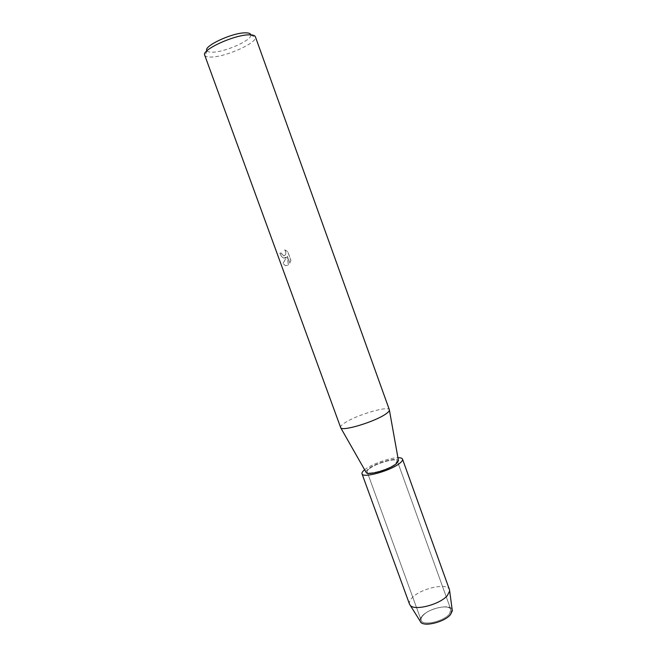 <?xml version="1.0" encoding="UTF-8"?>
<svg xmlns="http://www.w3.org/2000/svg" width="657" height="657" viewBox="0 0 657 657"><rect width="100%" height="100%" fill="white"/><g stroke="black" fill="none" stroke-linecap="round" stroke-linejoin="round"><path stroke-width="0.49" stroke-dasharray="3.29 2.46" d="M422.927 615.56C429.062 608.226 449.396 603.824 450.858 609.606L449.298 614.172C443.418 621.629 422.435 626.17 421.178 620.348C420.718 618.968 421.301 617.366 422.927 615.56C429.062 608.226 449.396 603.824 450.858 609.606L449.298 614.172C443.418 621.629 422.435 626.17 421.178 620.348C420.718 618.968 421.301 617.366 422.927 615.56M422.131 616.085C428.791 608.136 450.858 603.438 452.188 609.811C450.858 603.438 428.791 608.136 422.131 616.085C420.332 618.089 419.716 619.847 420.283 621.358C419.716 619.847 420.332 618.089 422.131 616.085M369.513 468.572C376.445 463.062 396.688 457.477 397.304 460.959L395.185 464.088C388.484 469.656 367.583 475.422 367.173 471.874C366.918 471.053 367.698 469.952 369.513 468.572C376.445 463.062 396.688 457.477 397.304 460.959L395.185 464.088C388.484 469.656 367.583 475.422 367.173 471.874C366.918 471.053 367.698 469.952 369.513 468.572M340.523 427.493C340.227 426.45 341.632 424.915 344.736 422.886C356.423 414.978 388.706 405.426 389.371 409.812M366.023 472.227C365.809 471.348 366.663 470.19 368.569 468.737C375.968 462.865 397.51 456.87 398.421 460.5M284.736 258.144L286.468 257.166L282.929 263.597L285.45 265.691L288.316 265.173L287.347 256.246L289.901 263.276L290.862 260.353L287.709 251.697L284.727 249.89C286.411 253.011 286.123 254.99 283.881 255.811L281.82 254.415L281.032 252.871L279.874 253.249C280.81 255.819 282.108 257.429 283.75 258.07L284.736 258.144M204.688 55.131L205 55.664C205.953 56.716 208.113 57.175 211.488 57.036C225.86 56.814 256.205 43.37 255.483 37.392L255.384 36.776M206.955 50.761L207.078 50.942C207.891 51.87 209.764 52.289 212.696 52.199C225.179 52.092 251.623 40.323 250.859 35.092L250.843 34.87M284.793 249.865L287.774 251.672L290.928 260.328L289.967 263.252L287.413 256.222L288.382 265.149L285.516 265.666L282.995 263.572L286.534 257.142L283.816 258.045C282.165 257.404 280.876 255.795 279.939 253.224L281.097 252.846L283.561 255.729C286.115 255.286 286.526 253.331 284.793 249.865L284.727 249.89M409.516 604.194C408.925 602.412 409.754 600.326 412.005 597.944C420.431 588.417 447.606 582.332 449.478 589.731M364.627 469.78L365.21 469.328C372.117 463.99 389.749 457.732 397.92 457.724M450.858 609.606L397.304 460.959L450.858 609.606M250.859 35.092L255.483 37.392M207.078 50.942L205 55.664M421.178 620.348L367.173 471.874L421.178 620.348"/><path stroke-width="0.99" d="M420.808 622.195C424.233 627.148 444.682 621.965 450.488 614.599L452.32 610.788L452.188 609.811L450.488 614.599C444.231 622.557 421.876 627.484 420.283 621.358L409.516 604.194L362.007 473.796C361.687 472.785 362.557 471.447 364.627 469.78M389.371 409.812L389.42 410.223C389.305 411.159 388.082 412.424 385.758 414.009C375.147 421.622 342.782 431.501 340.753 427.838L204.688 55.131C201.157 49.883 234.705 34.517 249.364 34.846C252.871 34.821 254.875 35.47 255.384 36.776L389.371 409.812M398.421 460.5L396.171 463.916C389.33 469.599 368.06 475.758 366.253 472.629L366.023 472.227M250.843 34.87C250.604 33.515 248.822 32.842 245.488 32.85C232.364 32.522 202.734 46.409 206.955 50.761M397.92 457.724C400.581 457.683 402.109 458.151 402.511 459.136L449.478 589.731L449.667 590.988L447.343 595.579C439.993 604.539 414.23 611.191 410.173 605.286M402.511 459.136C402.848 460.163 401.912 461.551 399.702 463.3C390.751 470.79 362.516 478.583 362.007 473.796M398.503 460.959L389.42 410.223M366.253 472.629L340.753 427.838M452.32 610.788L449.667 590.988"/></g></svg>
